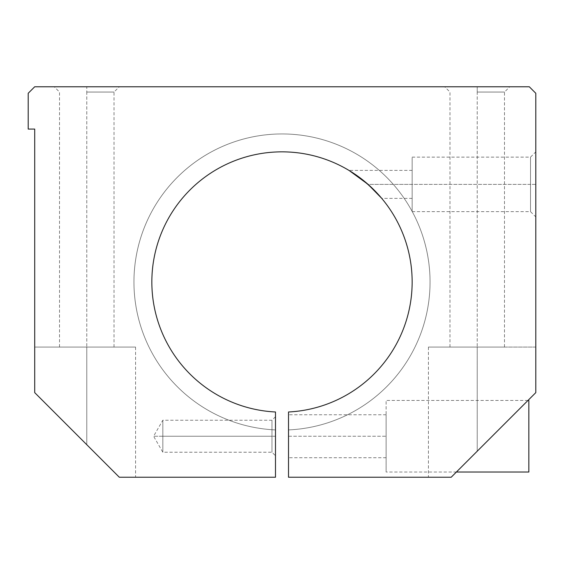 <?xml version="1.0" encoding="UTF-8"?>
<svg xmlns="http://www.w3.org/2000/svg" width="564" height="564" viewBox="0 0 564 564"><rect width="100%" height="100%" fill="white"/><g stroke="black" fill="none" stroke-linecap="round" stroke-linejoin="round"><path stroke-width="0.42" stroke-dasharray="2.82 2.11" d="M288.507 411.988A130.157 130.157 0 0 0 412.08 277.657A130.157 130.157 0 0 0 279.829 151.864A130.157 130.157 0 0 0 151.843 282A130.157 130.157 0 0 1 279.829 151.864A130.157 130.157 0 0 1 412.08 277.657A130.157 130.157 0 0 1 288.507 411.988A130.157 130.157 0 0 0 412.08 277.657A130.157 130.157 0 0 0 279.829 151.864A130.157 130.157 0 0 0 151.843 282A130.157 130.157 0 0 1 279.829 151.864A130.157 130.157 0 0 1 412.08 277.657A130.157 130.157 0 0 1 288.507 411.988L288.507 429.909A148.05 148.05 0 0 0 429.987 277.664A148.05 148.05 0 0 0 279.829 133.964A148.05 148.05 0 0 0 133.95 282A148.05 148.05 0 0 1 279.829 133.964A148.05 148.05 0 0 1 429.987 277.664A148.05 148.05 0 0 1 288.507 429.909A148.05 148.05 0 0 0 429.987 277.664A148.05 148.05 0 0 0 279.829 133.964A148.05 148.05 0 0 0 133.95 282A148.05 148.05 0 0 1 279.829 133.964A148.05 148.05 0 0 1 429.987 277.664A148.05 148.05 0 0 1 288.507 429.909L288.507 477.229L451.2 477.229L535.8 392.629L535.8 93.279L535.8 392.629L535.8 347.079L535.8 392.629L451.2 477.229C421.343 477.229 421.343 477.229 451.2 477.229L535.8 392.629L451.2 477.229L288.507 477.229L288.507 411.988A130.157 130.157 0 0 0 412.08 277.657A130.157 130.157 0 0 0 279.829 151.864A130.157 130.157 0 0 0 151.843 282A130.157 130.157 0 0 1 279.829 151.864A130.157 130.157 0 0 1 412.08 277.657A130.157 130.157 0 0 1 288.507 411.988A130.157 130.157 0 0 0 412.08 277.657A130.157 130.157 0 0 0 279.829 151.864A130.157 130.157 0 0 0 151.843 282A130.157 130.157 0 0 0 275.493 411.988L275.493 429.909L275.493 411.988A130.157 130.157 0 0 1 151.843 282A130.157 130.157 0 0 0 275.493 411.988L275.493 477.229L275.493 411.988A130.157 130.157 0 0 1 151.843 282A130.157 130.157 0 0 0 275.493 411.988L275.493 429.909A148.05 148.05 0 0 1 133.95 282A148.05 148.05 0 0 1 279.829 133.964A148.05 148.05 0 0 1 429.987 277.664A148.05 148.05 0 0 1 288.507 429.909L288.507 411.988L288.507 429.909A148.05 148.05 0 0 0 429.987 277.664A148.05 148.05 0 0 0 279.829 133.964A148.05 148.05 0 0 0 133.95 282A148.05 148.05 0 0 0 275.493 429.909A148.05 148.05 0 0 1 133.95 282A148.05 148.05 0 0 0 275.493 429.909L275.493 411.988A130.157 130.157 0 0 1 151.843 282A130.157 130.157 0 0 1 279.829 151.864A130.157 130.157 0 0 1 412.08 277.657A130.157 130.157 0 0 1 288.507 411.988A130.157 130.157 0 0 0 412.08 277.657A130.157 130.157 0 0 0 279.829 151.864A130.157 130.157 0 0 0 151.843 282A130.157 130.157 0 0 0 275.493 411.988L275.493 429.909A148.05 148.05 0 0 1 133.95 282A148.05 148.05 0 0 1 279.829 133.964A148.05 148.05 0 0 1 429.987 277.664A148.05 148.05 0 0 1 288.507 429.909L288.507 411.988L288.507 429.909A148.05 148.05 0 0 0 429.987 277.664A148.05 148.05 0 0 0 279.829 133.964A148.05 148.05 0 0 0 133.95 282A148.05 148.05 0 0 0 275.493 429.909A148.05 148.05 0 0 1 133.95 282A148.05 148.05 0 0 0 275.493 429.909L275.493 411.988A130.157 130.157 0 0 1 151.843 282A130.157 130.157 0 0 1 279.829 151.864A130.157 130.157 0 0 1 412.08 277.657A130.157 130.157 0 0 1 288.507 411.988M368.088 184.386C376.407 192.345 380.926 196.977 381.659 198.281C379.156 194.932 373.812 189.596 365.641 182.278C359.381 176.736 348.552 170.067 349.123 170.49C353.677 173 360.001 177.632 368.088 184.386L412.157 184.386L412.157 157.13L412.157 211.641L412.157 184.386L530.512 184.386L530.512 211.641L530.512 157.13L530.512 184.386L535.8 184.386L535.8 216.111L535.8 151.843L535.8 216.921L535.8 184.386L530.512 184.386L530.512 211.641L530.512 157.13L530.512 184.386L412.157 184.386L412.157 210.957L412.157 157.814L412.157 184.386C412.157 166.627 412.157 166.627 412.157 184.386C412.157 202.145 412.157 202.145 412.157 184.386L412.157 170.391L412.157 184.386L368.088 184.386M456.403 472.026L527.989 400.44L456.403 472.026L386.121 472.026L386.121 400.44L386.121 472.026M275.493 436.233C275.493 461.014 275.493 461.014 275.493 436.233C275.493 411.452 275.493 411.452 275.493 436.233L275.493 455.754L275.493 436.233L271.968 436.233L271.968 452.229L271.968 420.236L271.968 436.233L275.493 436.233M288.507 436.233C288.507 463.488 288.507 463.488 288.507 436.233C288.507 408.978 288.507 408.978 288.507 436.233L288.507 414.759L288.507 457.707L288.507 436.233L386.121 436.233L386.121 471.13L386.121 436.233C386.121 408.978 386.121 408.978 386.121 436.233C386.121 463.488 386.121 463.488 386.121 436.233L386.121 457.707L386.121 414.759L386.121 436.233L288.507 436.233M119.307 477.229C140.718 477.229 140.718 477.229 119.307 477.229L275.493 477.229L119.307 477.229L34.707 392.629L34.707 347.079L135.579 347.079L34.707 347.079L34.707 392.629L119.307 477.229L34.707 392.629L34.707 129.071L34.707 392.629L34.707 347.079L113.343 347.079L86.771 347.079L86.771 444.693L86.771 347.079L34.707 347.079L34.707 392.629L86.771 444.693L86.771 347.079L135.579 347.079L86.771 347.079L86.771 444.693L119.307 477.229L135.579 477.229L119.307 477.229M529.293 86.771L34.707 86.771L529.293 86.771L535.8 93.279L529.293 86.771M477.229 86.771L509.771 86.771L444.693 86.771L477.229 86.771L477.229 92.052L504.484 92.052L477.229 92.052L477.229 86.771M86.771 86.771L54.229 86.771L86.771 86.771L86.771 92.052L114.027 92.052L86.771 92.052L86.771 86.771M535.8 347.079L428.421 347.079L535.8 347.079L535.8 392.629L477.229 451.2L477.229 347.079L450.657 347.079L535.8 347.079L477.229 347.079L477.229 451.2L535.8 392.629L535.8 347.079M34.707 129.071L28.2 129.071L28.2 93.279L34.707 86.771L28.2 93.279L28.2 129.071L34.707 129.071M151.843 282A130.157 130.157 0 0 0 275.493 411.988A130.157 130.157 0 0 1 151.843 282M451.2 477.229L477.229 451.2L477.229 347.079L428.421 347.079L477.229 347.079L477.229 451.2L451.2 477.229L428.421 477.229L451.2 477.229M477.229 92.052L504.484 92.052L477.229 92.052L477.229 347.079L504.484 347.079L449.973 347.079L477.229 347.079L477.229 92.052M86.771 92.052L114.027 92.052L86.771 92.052L86.771 347.079L114.027 347.079L59.516 347.079L86.771 347.079L86.771 92.052M349.123 170.49L360.932 178.513L375.85 191.816M377.774 193.868L381.624 198.246M528.842 472.026L528.842 400.44M271.968 436.233L271.968 452.229L271.968 420.236L271.968 436.233L162.827 436.233L162.827 420.236L162.827 452.229L162.827 436.233L271.968 436.233M162.827 436.233L153.591 436.233L162.827 436.233L162.827 420.236L162.827 452.229L162.827 436.233M428.421 347.079L428.421 477.229M135.579 347.079L135.579 477.229M449.973 347.079L449.973 92.052L444.693 86.771M504.484 347.079L504.484 92.052L509.771 86.771M59.516 347.079L59.516 92.052L54.229 86.771M114.027 347.079L114.027 92.052L119.307 86.771M412.157 211.641L530.512 211.641L535.8 216.921M412.157 157.13L530.512 157.13L535.8 151.843M412.157 198.373L381.736 198.373M412.157 170.391L348.961 170.391M527.989 400.44L386.121 400.44M386.121 457.707L288.507 457.707M386.121 414.759L288.507 414.759M275.493 416.711L271.968 420.236L162.827 420.236L153.591 436.233L162.827 452.229L271.968 452.229L275.493 455.754"/><path stroke-width="0.85" d="M288.507 411.988A130.157 130.157 0 0 0 412.08 277.657A130.157 130.157 0 0 0 279.829 151.864A130.157 130.157 0 0 0 151.843 282A130.157 130.157 0 0 1 279.829 151.864A130.157 130.157 0 0 1 412.08 277.657A130.157 130.157 0 0 1 288.507 411.988L288.507 477.229L288.507 411.988M362.842 180.001L372.466 188.432M535.8 392.629L451.2 477.229L288.507 477.229L451.2 477.229L535.8 392.629L535.8 93.279L535.8 392.629M275.493 411.988L275.493 477.229L119.307 477.229L34.707 392.629L34.707 129.071L34.707 392.629L119.307 477.229L275.493 477.229L275.493 411.988A130.157 130.157 0 0 1 151.843 282A130.157 130.157 0 0 0 275.493 411.988M34.707 86.771L529.293 86.771L34.707 86.771L28.2 93.279L28.2 129.071L34.707 129.071L28.2 129.071L28.2 93.279L34.707 86.771M535.8 93.279L529.293 86.771L535.8 93.279M381.624 198.246L368.088 184.386L349.123 170.49M375.85 191.816L377.774 193.868M527.989 400.44L528.842 400.44L528.842 472.026L456.403 472.026"/></g></svg>
